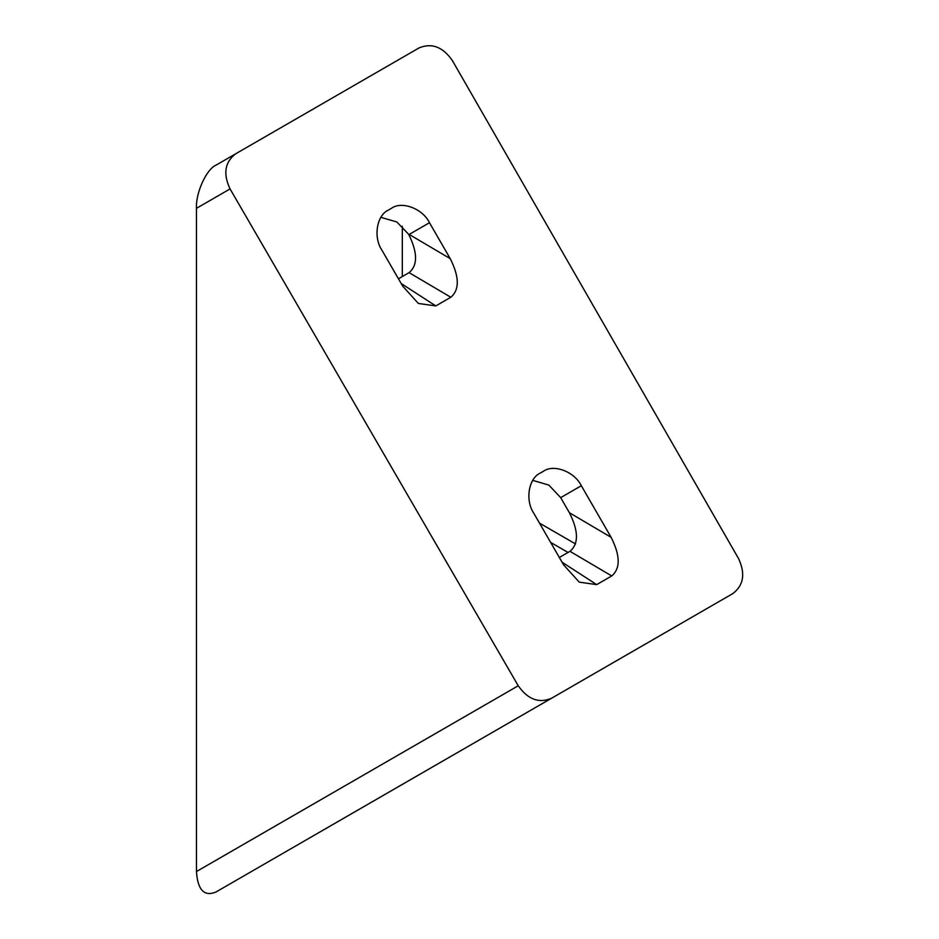 <?xml version="1.0" encoding="UTF-8"?>
<svg xmlns="http://www.w3.org/2000/svg" width="939" height="939" viewBox="0 0 939 939"><rect width="100%" height="100%" fill="white"/><g stroke="black" fill="none" stroke-linecap="round" stroke-linejoin="round"><path stroke-width="1.41" d="M436.435 764.71C450.978 756.318 468.174 746.388 436.412 764.733L348.991 815.205C334.448 823.597 317.253 833.527 349.015 815.181L454.523 754.263M537.143 706.562L638.18 648.239C674.895 627.041 655.011 638.52 638.203 648.215L537.178 706.551C500.464 727.748 520.347 716.269 537.143 706.562L516.239 718.64M659.119 636.149L638.203 648.215M399.732 785.908L732.807 593.601C743.665 585.326 745.566 573.647 738.547 558.564L452.363 60.566C442.821 46.856 431.729 42.642 419.087 47.901L235.724 153.773C224.832 162.083 222.942 173.809 230.055 188.915L196.462 208.317L196.462 871.545L518.234 685.763L230.055 188.915M518.234 685.763C527.788 699.391 538.857 703.569 551.451 698.311L215.888 892.05C204.162 896.804 197.695 889.972 196.462 871.545M196.462 208.317C195.582 193.07 206.334 169.302 215.982 165.17L235.724 153.773M402.315 226.276L402.315 276.547M560.689 497.647L569.398 512.729L611.125 537.343L581.323 485.721L560.689 497.647L548.834 485.064L532.777 480.381M611.125 537.343C620.339 555.595 620.538 568.471 611.723 575.947L569.985 551.334L559.339 557.473M569.985 551.334C578.8 543.845 578.6 530.981 569.398 512.729M450.227 258.648L429.475 222.707L409.169 234.433L450.227 258.648C459.429 276.911 459.629 289.775 450.814 297.252L409.075 272.639C417.843 265.256 417.702 252.497 408.676 234.363L396.845 221.968L380.917 217.355M409.075 272.639L398.429 278.789M348.991 815.205L330.904 825.651M215.888 892.05L732.807 593.601M450.814 297.252L435.802 305.926L418.371 303.461L402.667 286.113L381.903 250.161C373.123 237.25 376.715 215.195 388.441 210.054L391.469 208.305C401.786 200.723 422.679 208.646 429.475 222.707M611.723 575.947L596.699 584.621L579.281 582.157L563.564 564.808L533.763 513.187C524.983 500.276 528.575 478.209 540.301 473.068L543.329 471.319C553.634 463.749 574.539 471.66 581.323 485.721M388.406 210.078L391.469 208.305L388.406 210.078M539.514 523.14L575.56 543.951M401.164 283.519L435.802 305.926M562.074 562.215L596.699 584.621M568.036 552.449L550.63 542.402"/></g></svg>

